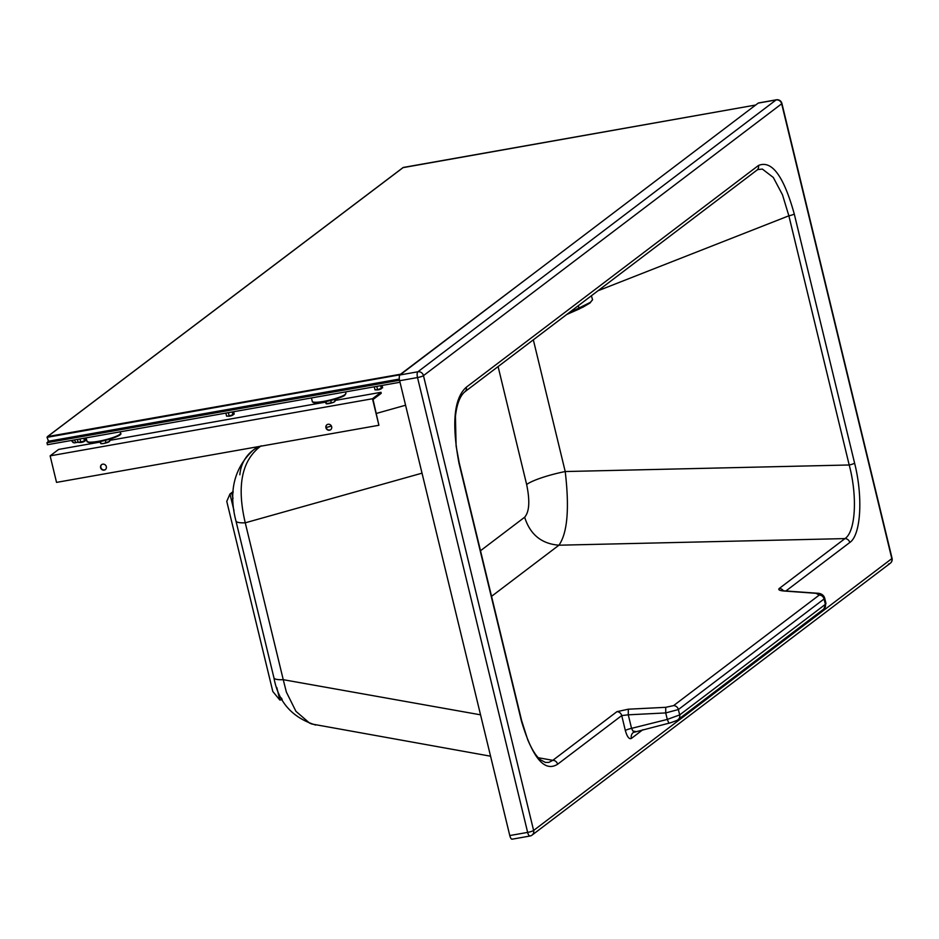 <?xml version="1.0" encoding="UTF-8"?>
<svg xmlns="http://www.w3.org/2000/svg" width="939" height="939" viewBox="0 0 939 939"><rect width="100%" height="100%" fill="white"/><g stroke="black" fill="none" stroke-linecap="round" stroke-linejoin="round"><path stroke-width="1.41" d="M758.454 165.487A4.836 4.472 52.8 0 1 756.916 170.147L464.77 391.856A4.836 4.472 52.8 0 0 466.307 387.208L758.454 165.487C771.799 159.888 783.725 176.062 794.265 213.986A4.836 0.798 166.4 0 1 788.866 215.806L782.48 194.784L773.313 177.471L762.362 169.079L757.914 169.548M466.307 387.208C453.983 398.218 451.553 423.595 459.018 463.338A4.836 0.798 -13.6 0 0 459.253 462.986L456.096 445.943L455.438 416.376C456.812 404.216 459.922 396.047 464.77 391.856M634.705 731.716A6.221 5.74 -127.2 0 0 631.372 738.43C629.177 739.498 627.17 736.869 625.339 730.53L621.724 715.577A4.836 4.472 -127.2 0 0 616.923 711.668L628.308 709.203L628.273 714.814L621.724 715.577L557.602 764.24C544.608 772.445 532.542 758.066 521.438 721.093A4.836 0.798 -13.6 0 0 521.673 720.741L459.253 462.986M794.265 213.986L854.607 463.173A4.836 0.798 166.4 0 1 849.196 464.981L565.219 471.542A34.579 5.704 -13.6 0 0 526.65 484.512C530.042 500.91 529.373 511.814 524.655 517.225C530.101 534.502 541.521 543.834 558.928 545.207C567.449 533.07 569.55 508.515 565.219 471.542L533.329 339.824M259.68 446.401A38.041 35.095 -127.2 0 0 252.943 450.333C234.034 468.315 228.377 491.86 235.959 520.981L235.959 520.981A38.041 6.28 166.4 0 0 245.255 522.812C236.522 485.709 241.816 460.04 261.148 445.802M257.65 446.753L252.943 450.333A38.041 35.095 -127.2 0 0 239.856 474.794M490.557 756.2L311.783 724.004L309.565 723.089L295.938 711.316L286.372 692.102L283.249 679.683A38.041 6.28 166.4 0 1 273.942 677.841L235.959 520.981M892.05 558.271A4.836 0.798 166.4 0 1 891.815 558.623L533.61 830.463L423.466 375.635L781.671 103.783L891.815 558.623A4.836 4.472 -127.2 0 1 890.266 563.271L890.266 563.271A4.836 4.836 0 0 0 892.05 558.271L781.905 103.431A4.836 0.798 166.4 0 1 781.671 103.783A4.836 4.472 52.8 0 0 776.084 99.933A4.836 1.69 80 0 1 776.365 99.804L776.365 99.804A4.836 1.69 80 0 1 776.764 99.863M888.47 564.046A4.836 4.472 -127.2 0 0 890.266 563.271L532.061 835.111A4.836 4.472 -127.2 0 0 533.61 830.463A4.836 0.798 -13.6 0 1 527.648 832.388A4.836 1.69 80 0 0 529.983 836.027L529.983 836.027A4.836 1.69 80 0 0 530.265 835.898A4.836 4.472 -127.2 0 0 532.061 835.111A4.836 4.836 0 0 1 529.983 836.027L512.107 839.196A4.836 1.69 80 0 0 512.389 839.067M509.783 835.557L399.638 380.718L417.515 377.548A4.836 0.798 -13.6 0 0 423.466 375.635A4.836 4.472 52.8 0 0 417.878 371.785A4.836 1.69 80 0 0 417.515 377.548L527.648 832.388L509.783 835.557A4.836 1.69 80 0 0 512.107 839.196M782.551 590.866L784.722 590.889A4.836 2.547 94.1 0 0 784.042 591.018C779.523 590.608 777.926 589.762 779.253 588.471L844.959 538.599C855.64 531.791 857.589 496.297 849.196 464.981L788.866 215.806L597.967 290.773M784.722 590.889L816.648 593.19A4.836 2.547 94.1 0 0 815.968 593.307L819.266 595.056L673.58 705.623L665.751 707.313L665.716 712.924L667.289 719.427L679.672 714.919L825.369 604.352L825.98 603.472L824.653 598.002L824.066 598.976A4.836 4.472 -127.2 0 0 819.266 595.056M673.58 705.623A4.836 4.472 -127.2 0 1 678.381 709.544L679.672 714.919A4.836 4.472 52.8 0 1 678.134 719.567L823.82 609A4.836 4.472 52.8 0 0 825.369 604.352L824.066 598.976L678.381 709.544L665.716 712.924L628.273 714.814L631.548 728.359L632.956 731.07L635.515 731.481M668.897 723.136L667.289 719.427L631.548 728.359A6.221 1.021 166.4 0 0 625.339 730.53M758.794 102.997A4.836 1.69 80 0 0 758.489 102.973A4.836 1.69 80 0 0 758.207 103.102L400.002 374.954A4.836 1.69 80 0 0 399.638 380.718M557.602 764.24A4.836 4.472 -127.2 0 0 552.801 760.32L616.923 711.668M545.254 762.421L548.881 762.386L552.801 760.32L538.305 757.738M233.13 492.693L229.961 493.996L226.768 501.367L272.815 691.503L279.845 700.036L276.829 687.583M282.123 699.426L281.348 697.994M233.036 498.48L231.874 493.656M281.77 699.696L279.845 700.036M234.011 510.722L229.961 493.996L233.201 491.531M591.382 295.773L592.579 299.799L590.255 302.405L568.107 313.426M592.568 299.635L590.021 302.98A0.693 0.634 -127 0 1 589.938 303.027L579.316 308.931L578.236 305.738M579.316 308.931L566.651 314.542L583.166 307.041L590.021 302.98A0.693 0.634 -127 0 0 590.255 302.405M87.268 441.893L85.919 437.903M74.369 439.945A7.089 2.477 80 0 0 76.845 442.469A7.089 2.477 80 0 0 77.914 441.283M400.014 382.255L47.431 444.722L46.95 442.727L48.37 441.659M399.533 380.26L46.95 442.727M85.179 440.861L85.801 440.391L85.226 438.02M77.456 439.405L78.195 442.445L85.191 440.849M80.766 442.351L79.944 438.959M84.569 441.318L83.841 438.267M225.865 413.101L226.604 416.153L229.186 416.047L234.21 414.099L233.647 411.728M229.186 416.047L228.365 412.667M232.989 415.026L232.25 411.975M374.274 386.809L375.013 389.861L377.595 389.755L382.631 387.795L382.056 385.436M377.595 389.755L376.774 386.375M381.398 388.723L380.659 385.683M334.589 399.415L335.047 401.282L333.251 402.408L331.267 402.749L330.716 400.472M325.152 401.692L326.173 403.723L331.267 402.749M325.974 401.54L326.479 403.606M334.707 401.563A4.495 0.739 166.4 0 1 334.577 401.716A4.495 0.739 166.4 0 1 333.251 402.408A4.495 0.739 166.4 0 1 328.967 403.559A4.495 0.739 166.4 0 1 326.22 403.735A4.495 0.739 166.4 0 1 326.185 403.735L326.22 403.735M99.816 441.623L100.837 443.654L100.649 441.459M100.837 443.654L100.884 443.666A4.495 0.739 -13.6 0 0 100.884 443.666A4.495 0.739 -13.6 0 0 103.63 443.49L101.142 443.525M105.379 440.391L105.943 442.68L109.581 441.318M109.264 439.335L109.71 441.213M105.943 442.68L103.63 443.49A4.495 0.739 -13.6 0 0 107.915 442.328A4.495 0.739 -13.6 0 0 109.253 441.635A4.495 0.739 -13.6 0 0 109.37 441.483M99.945 442.105L58.629 449.429L50.131 455.861L56.54 482.388L378.898 425.273L373.041 399.498L381.234 393.312L380.988 392.314L372.49 398.746L50.131 455.861M380.988 392.314L334.859 400.483M325.27 402.185L109.523 440.414M372.49 398.746L378.898 425.273M325.915 427.75A3.11 2.876 -127.1 0 0 330.657 429.722A3.11 2.876 -127.1 0 0 331.08 425.508A3.11 2.876 -127.1 0 0 325.915 427.75M106.33 466.648A3.11 2.876 52.9 0 1 101.166 468.89A3.11 2.876 52.9 0 1 101.576 464.676A3.11 2.876 52.9 0 1 106.33 466.648M327.065 424.639A3.11 2.876 -127.1 0 0 330.821 429.593M101.741 464.559A3.11 2.876 -127.1 0 0 105.485 469.512M401.07 374.133L47.584 436.588L47.032 437.339L48.675 441.659L399.404 379.509L48.675 441.659M403.218 167.471L755.672 105.027L403.066 167.635M756.916 170.147L758.019 169.501M480.498 550.735L524.655 517.225M526.65 484.512L498.093 366.574M521.438 721.093L459.018 463.338M785.908 590.983L849.76 542.519C860.934 535.183 863.164 496.931 854.607 463.173M642.886 729.697L631.372 738.43M326.232 427.515L331.42 426.06M376.41 413.418L405.578 405.225M480.545 714.825L283.249 679.683L245.255 522.812L422.022 473.162M317.957 402.69L316.596 403.723M783.337 590.748A4.836 4.472 -127.2 0 0 779.253 588.471M784.042 591.018L815.968 593.307M628.308 709.203L665.751 707.313M678.134 719.567L678.134 719.567A4.836 4.472 52.8 0 1 678.122 719.579C679.261 719.931 667.066 724.004 668.826 723.218L633.356 732.455M400.002 374.954L417.878 371.785L776.084 99.933L758.207 103.102M849.76 542.519A4.836 4.472 -127.2 0 0 844.959 538.599L558.928 545.207L491.543 596.335M72.139 440.344A7.089 2.477 80 0 0 74.615 442.868L73.16 442.609L71.329 440.485M344.578 395.296A16.597 2.723 166.4 0 1 327.347 401.246A16.597 2.723 166.4 0 1 313.168 402.033M345.575 391.903L345.904 393.277A17.289 2.84 166.4 0 1 345.059 394.521A17.289 2.84 166.4 0 1 326.737 400.789A17.289 2.84 166.4 0 1 312.288 401.411L311.455 397.948M87.832 441.952A16.597 2.723 -13.6 0 0 104.569 440.579A16.597 2.723 -13.6 0 0 120.075 434.147M86.118 437.867L86.963 441.33A17.289 2.84 -13.6 0 0 104.429 440.027A17.289 2.84 -13.6 0 0 120.568 433.208L120.239 431.823M400.26 374.755L47.032 437.339M537.46 270.632L400.836 374.004M403.277 167.471L47.584 436.588M399.345 379.063L47.995 441.318M315.633 402.749L313.673 404.24M315.668 725.049C292.182 717.654 278.273 701.914 273.942 677.841M781.905 103.431A4.836 4.836 0 0 0 776.365 99.804L758.489 102.973M816.648 593.19C820.874 593.19 823.538 594.786 824.653 598.002M823.82 609L825.98 603.472M521.673 720.741L527.73 739.768C531.99 749.733 536.239 756.411 540.465 759.804L545.465 762.468M76.845 442.469L74.615 442.868M79.146 442.41A8.298 8.298 0 0 0 84.416 441.353M227.555 416.118A8.298 8.298 0 0 0 232.825 415.061M375.964 389.826A8.298 8.298 0 0 0 381.246 388.769M345.904 393.277L344.836 395.178C344.543 396.516 328.486 401.939 318.673 402.631C314.424 402.984 312.3 402.573 312.288 401.411M86.963 441.33L89.909 442.656C95.391 442.703 102.609 441.365 111.541 438.63C119.03 436.013 122.035 434.205 120.568 433.208M403.148 167.506L47.302 436.729"/></g></svg>
